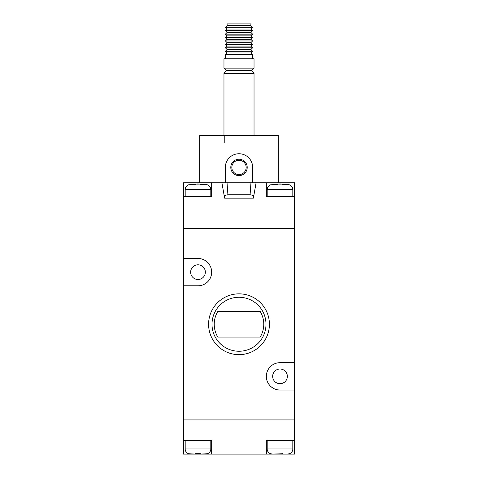 <?xml version="1.0" encoding="UTF-8"?>
<svg xmlns="http://www.w3.org/2000/svg" width="478" height="478" viewBox="0 0 478 478"><rect width="100%" height="100%" fill="white"/><g stroke="black" fill="none" stroke-linecap="round" stroke-linejoin="round"><path stroke-width="0.72" d="M292.817 196.458L292.817 189.623A5.127 5.127 0 0 0 289.351 184.777L287.977 184.544M292.817 189.623L267.19 189.623A5.127 5.127 0 0 1 270.656 184.777L277.443 184.496L277.509 184.89L282.498 184.89L282.57 184.496L287.254 184.496L289.333 184.89M188.667 184.89L190.746 184.496L195.43 184.496L195.502 184.89L200.491 184.89L200.557 184.496L207.344 184.777A5.127 5.127 0 0 1 210.81 189.623L210.81 196.458M188.649 184.777A5.127 5.127 0 0 0 185.183 189.623L185.183 196.458M267.19 189.623L267.19 196.458M195.43 184.496L190.746 184.496M294.526 362.694L294.526 390.03L280.006 390.03A13.671 13.671 0 0 1 266.336 376.365A13.671 13.671 0 0 1 280.006 362.694L294.526 362.694L294.526 228.58L183.474 228.58L183.474 196.458L211.664 196.458L211.664 182.793L221.917 182.793L224.624 198.167L253.376 198.167L256.083 182.793L266.336 182.793L266.336 196.458L294.526 196.458L294.526 228.58L183.474 228.58L183.474 419.929L294.526 419.929L294.526 440.429L266.336 440.429L266.336 454.1L211.664 454.1L211.664 440.429L183.474 440.429L183.474 454.1L195.43 454.1L188.702 453.724M294.526 196.458L294.526 182.793L266.336 182.793M183.474 196.458L183.474 182.793L211.664 182.793M224.164 195.55L227.916 194.749L227.038 182.793L221.917 182.793M256.083 182.793L250.962 182.793L250.084 194.749L227.916 194.749M253.836 195.55L250.084 194.749M277.443 184.496L272.753 184.496M190.734 184.496L190.023 184.544M207.327 184.89L205.97 184.544M272.741 184.496L272.03 184.544M208.587 324.251A30.413 30.413 0 0 1 239 293.845A30.413 30.413 0 0 1 269.413 324.251A30.413 30.413 0 0 1 239 354.664A30.413 30.413 0 0 1 208.587 324.251M265.995 324.251A26.995 26.995 0 0 0 239 297.262A26.995 26.995 0 0 0 212.005 324.251A26.995 26.995 0 0 0 239 351.246A26.995 26.995 0 0 0 265.995 324.251M214.228 324.251A24.772 24.772 0 0 0 217.801 337.068L260.199 337.068A24.772 24.772 0 0 0 260.199 311.441L217.801 311.441A24.772 24.772 0 0 0 214.228 324.251M205.343 272.143A7.349 7.349 0 0 0 197.994 264.8A7.349 7.349 0 0 0 190.65 272.143A7.349 7.349 0 0 0 197.994 279.493A7.349 7.349 0 0 0 205.343 272.143M287.35 376.365A7.349 7.349 0 0 0 280.006 369.016A7.349 7.349 0 0 0 272.657 376.365A7.349 7.349 0 0 0 280.006 383.709A7.349 7.349 0 0 0 287.35 376.365M294.526 390.03L294.526 419.929L183.474 419.929L183.474 440.429M183.474 285.814L197.994 285.814A13.671 13.671 0 0 0 211.664 272.143A13.671 13.671 0 0 0 197.994 258.479L183.474 258.479M267.19 440.429L267.19 448.973L292.817 448.973L292.817 440.429M185.183 440.429L185.183 448.973L210.81 448.973L210.81 440.429M185.183 448.973A5.127 5.127 0 0 0 188.673 453.831M195.43 454.1L195.532 453.724L195.43 454.1L195.532 453.724L200.455 453.724L200.557 454.1L200.455 453.724L200.557 454.1L190.746 454.1M207.291 453.724L200.557 454.1L211.664 454.1M210.81 448.973A5.127 5.127 0 0 1 207.321 453.831M267.19 448.973A5.127 5.127 0 0 0 270.679 453.831L270.679 453.831M270.709 453.724L272.753 454.1L282.468 453.724L282.57 454.1L287.254 454.1L282.57 454.1M287.254 454.1L289.298 453.724M292.817 448.973A5.127 5.127 0 0 1 289.327 453.831M205.247 454.1L200.557 454.1L200.455 453.724M294.526 440.429L294.526 454.1L266.336 454.1M250.89 25.591L227.11 25.591L227.11 23.9L250.89 23.9L250.872 25.609L252.581 27.318L250.872 29.027L252.581 30.735L250.872 32.444L252.581 34.153L250.872 35.862L252.581 37.571L250.872 39.274L252.581 40.983L250.872 42.691L252.581 44.4L250.872 46.109L252.581 47.818L225.419 47.818L227.128 46.109L250.872 46.109M252.581 54.653L250.872 52.944L227.128 52.944L225.419 54.653L252.581 54.653L252.581 58.752M225.419 54.653L225.419 58.752M223.967 58.752L254.033 58.752L254.033 68.151L223.967 68.151L223.967 58.752M223.967 68.151L226.53 70.714L251.47 70.714L254.033 68.151M226.53 70.714L223.967 73.277L254.033 73.277L254.033 135.638M251.47 70.714L254.033 73.277M223.967 73.277L223.967 135.638M239 153.749A13.671 13.671 0 0 0 225.329 167.414L225.329 182.793L252.671 182.793L252.671 167.414A13.671 13.671 0 0 0 239 153.749M239 159.216A8.204 8.204 0 0 1 247.204 167.414A8.204 8.204 0 0 1 239 175.617A8.204 8.204 0 0 1 230.796 167.414A8.204 8.204 0 0 1 239 159.216M239 174.59A7.176 7.176 0 0 0 246.176 167.414A7.176 7.176 0 0 0 239 160.238A7.176 7.176 0 0 0 231.824 167.414A7.176 7.176 0 0 0 239 174.59M250.872 52.944L252.581 51.236L225.419 51.236L227.128 52.944M227.128 46.109L225.419 44.4L252.581 44.4M225.419 44.4L227.128 42.691L250.872 42.691M227.128 42.691L225.419 40.983L252.581 40.983M225.419 40.983L227.128 39.274L250.872 39.274M227.128 39.274L225.419 37.571L252.581 37.571M225.419 37.571L227.128 35.862L250.872 35.862M227.128 35.862L225.419 34.153L252.581 34.153M225.419 34.153L227.128 32.444L250.872 32.444M227.128 32.444L225.419 30.735L252.581 30.735M225.419 30.735L227.128 29.027L250.872 29.027M227.128 29.027L225.419 27.318L252.581 27.318M225.419 27.318L227.128 25.609L250.872 25.609M225.419 47.818L227.128 49.527L250.872 49.527L252.581 47.818M227.128 49.527L225.419 51.236M250.872 49.527L252.581 51.236M278.298 182.793L278.298 135.638L224.785 135.638L224.785 142.982L199.702 142.982L199.702 135.638L199.738 142.982M199.702 142.982L199.702 182.793M224.821 142.982L224.821 135.638M224.785 135.638L199.738 135.638M210.81 189.623L185.183 189.623M280.006 184.777L280.006 182.793M197.994 184.777L197.994 182.793"/></g></svg>
